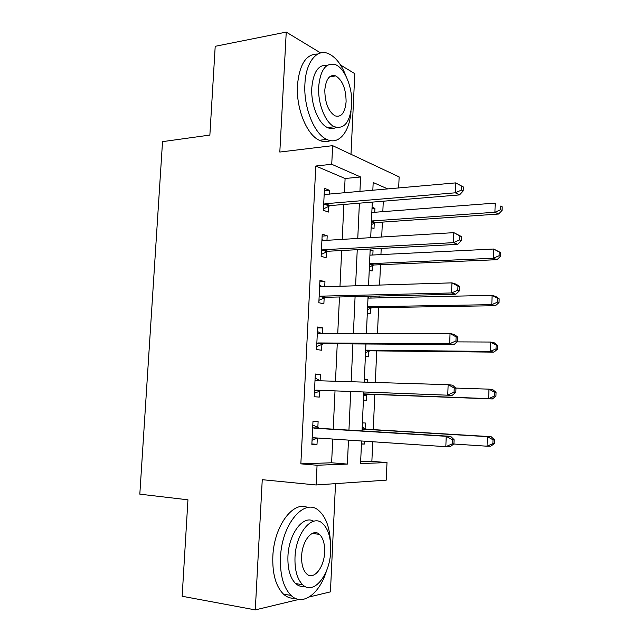 <?xml version="1.0" encoding="UTF-8"?>
<svg xmlns="http://www.w3.org/2000/svg" width="642" height="642" viewBox="0 0 642 642"><rect width="100%" height="100%" fill="white"/><g stroke="black" fill="none" stroke-linecap="round" stroke-linejoin="round"><path stroke-width="0.96" d="M360.652 461.758L371.87 461.365L386.998 462.569L386.251 480.152L316.105 484.975L317.068 465.241L347.378 464.086L348.478 440.107M309.324 596.932L330.429 591.868L335.517 483.643M350.997 154.289L354.793 73.653L340.533 65.011M344.417 192.897L345.099 178.508L315.8 166.021L331.737 164.28L332.644 145.662L399.139 176.919L398.666 188.018M371.87 461.365L372.729 441.744M373.267 429.618L374.808 394.493M375.329 382.471L376.718 350.893M377.48 333.551L378.611 307.63M379.045 297.88L379.125 296.034M379.607 285.064L380.497 264.713M380.939 254.601L381.212 248.414M381.709 237.002L382.367 222.124M382.825 211.659L383.282 201.203M320.639 52.949L286.244 32.1L215.206 46.304L209.87 135.069L162.53 141.641L139.82 494.155L187.945 499.813L182.151 596.249L255.283 609.9L298.907 599.427M372.063 207.222L374.92 208.353L374.743 212.269M371.156 227.565L374.013 228.6L374.262 223.103M374.278 222.766L374.31 222.036M370.161 249.69L373.034 250.613L372.833 255.002M369.238 270.186L372.119 271.02L372.368 265.483M372.384 265.178L372.408 264.552M367.312 313.144L370.217 313.769L370.466 308.192M370.474 307.927L370.498 307.406M370.916 298.065L370.996 296.227M365.37 356.446L368.291 356.856L368.548 351.23M368.556 351.005L368.572 350.596M364.359 379.093L367.288 379.398L367.16 382.223M363.412 400.078L366.357 400.279L366.614 394.613M362.393 422.909L365.346 422.998L365.089 428.696M361.438 444.063L364.407 444.047L364.536 441.19M315.8 166.021L300.849 463.853L331.609 462.778L332.741 439.04M333.206 429.153L335.012 391.066M335.477 381.26L337.259 343.815M337.74 333.559L339.482 296.973M339.987 286.276L341.68 250.516M342.21 239.386L343.871 204.461M329.226 194.269L329.418 190.289L324.475 188.331L323.391 210.279L328.351 212.077L328.64 206.162M328.664 205.801L328.696 205.015M326.979 240.309L327.195 235.783L322.22 234.169L321.128 256.31L326.12 257.747L326.417 251.784M326.433 251.455L326.465 250.789M324.708 286.741L324.956 281.645L319.941 280.393L318.833 302.719L323.873 303.802L324.17 297.792M324.178 297.503L324.21 296.941M322.42 333.567L322.693 327.901L317.638 327.011L316.53 349.529L321.602 350.243L321.899 344.176M321.915 343.935L321.939 343.494M320.117 380.65L320.422 374.551L315.318 374.021L314.203 396.732L319.315 397.085L319.62 390.962M317.822 427.741L318.119 421.593L312.983 421.441L311.851 444.344L317.012 444.312L317.317 438.149M316.105 484.975L262.257 479.686L255.283 609.9M300.849 463.853L317.068 465.241M286.244 32.1L279.816 152.05L332.644 145.662M361.582 440.99L360.563 463.58L386.998 462.569M387.92 188.989L373.179 182.505L372.825 190.345M372.296 202.11L370.699 237.668M370.193 249L368.556 285.401M368.075 296.291L366.397 333.559M365.932 344L364.223 382.134M363.773 392.118L362.032 430.918M359.929 191.509L360.595 176.975L331.737 164.28M348.943 430.116L350.717 391.644M351.166 381.733L352.907 343.919M353.389 333.559L355.09 296.604M355.588 285.802L357.249 249.69M357.763 238.447L359.392 203.177M345.099 178.508L360.595 176.975M331.609 462.778L347.378 464.086M324.354 190.762L329.418 190.289M372.007 208.578L374.92 208.353M361.454 443.847L364.407 444.047M364.343 379.31L367.288 379.398M370.113 250.765L373.034 250.613M322.123 236.104L327.195 235.783M319.868 281.822L324.956 281.645M317.597 327.926L322.693 327.901M315.302 374.414L320.422 374.551M311.876 443.943L317.012 444.312M325.277 203.739L330.229 205.584L459.56 194.903L455.298 192.809L325.277 203.739L323.688 204.325M461.494 190.064L455.298 192.809L455.668 182.89L463.331 186.958L461.638 186.092L461.494 190.064L463.187 190.915L463.331 186.958M324.716 194.478L455.668 182.89L461.638 186.092M330.229 205.584L323.456 208.955M459.56 194.903L463.187 190.915M371.285 224.636L375.771 222.581L498.529 214.035L494.91 212.253L495.215 203.097L371.83 212.494M371.445 221L494.91 212.253L500.624 209.725L502.06 210.448L502.18 206.796L500.744 206.058L500.624 209.725M500.744 206.058L502.18 206.796M502.06 210.448L498.529 214.035M323.014 249.754L328.006 251.247L457.738 244.337L453.437 242.652L323.014 249.754L321.417 250.292M459.664 239.899L453.437 242.652L453.814 232.653L461.518 236.593L459.808 235.895L459.664 239.899L461.373 240.581L461.518 236.593M321.923 240.164L323.472 240.517L453.814 232.653L459.808 235.895M328.006 251.247L321.217 254.449M321.947 239.635L323.969 240.493M457.738 244.337L461.373 240.581M320.735 296.163L325.759 297.294L455.892 294.221L451.559 292.961L320.735 296.163L319.138 296.66M457.818 290.192L451.559 292.961L451.936 282.865L456.261 284.205L459.68 286.677L457.963 286.147L457.818 290.192L459.536 290.706L459.68 286.677M319.636 286.436L321.193 286.846L451.936 282.865L457.963 286.147M325.759 297.294L318.954 300.32M319.692 285.385L322.798 286.797M455.892 294.221L459.536 290.706M318.432 342.956L323.496 343.727L454.038 344.561L449.673 343.727L318.432 342.956L316.827 343.414M455.948 340.95L449.673 343.727L450.05 333.535L454.408 334.45L457.834 337.227L456.101 336.873L455.948 340.95L457.69 341.295L457.834 337.227M317.341 333.102L318.897 333.567L450.05 333.535L456.101 336.873M323.496 343.727L316.675 346.584M317.413 331.521L321.61 333.567M454.038 344.561L457.69 341.295M370.354 255.123L369.928 254.946M369.391 266.944L373.885 264.994L497.012 259.681L493.369 258.253L493.674 249.024L369.92 255.147M369.535 263.718L493.369 258.253L499.099 255.717L500.551 256.294L500.672 252.611L499.227 252.025L499.099 255.717M499.227 252.025L493.674 249.024L500.672 252.611M500.551 256.294L497.012 259.681M369.367 298.097L368.018 297.495M367.473 309.588L371.983 307.743L495.48 305.712L491.804 304.645L492.117 295.336L367.986 298.129M367.601 306.772L491.804 304.645L497.566 302.101L499.027 302.534L499.147 298.819L497.686 298.37L497.566 302.101M497.686 298.37L492.117 295.336L495.793 296.476L499.147 298.819M499.027 302.534L495.48 305.712M365.547 352.562L370.065 350.821L493.939 352.137L490.231 351.431L490.552 342.042L457.024 341.881M365.651 350.163L490.231 351.431L496.017 348.871L497.486 349.168L497.614 345.42L496.146 345.115L496.017 348.871M496.146 345.115L490.552 342.042L494.252 342.82L497.614 345.42M497.486 349.168L493.939 352.137M316.113 390.159L452.161 395.36L316.113 390.159L314.508 390.569M454.071 392.174L447.755 394.966L448.14 384.686L452.538 385.16L455.972 388.241L454.223 388.057L454.071 392.174L455.82 392.342L455.972 388.241M315.021 380.168L316.578 380.682L448.14 384.686L454.223 388.057M321.217 390.561L314.371 393.233M315.126 378.042L320.414 380.802M452.161 395.36L455.82 392.342M363.605 395.873L368.139 394.236L492.382 398.947L488.65 398.618L488.963 389.148L455.788 388.081M363.693 393.891L488.65 398.618L494.46 396.05L495.937 396.186L496.065 392.414L494.581 392.262L494.46 396.05M494.581 392.262L488.963 389.148L492.695 389.558L496.065 392.414M495.937 396.186L492.382 398.947M346.118 76.462C341.568 64.537 335.646 56.921 328.351 53.607C316.915 48.503 305.825 62.089 304.918 83.966C303.417 107.334 314.283 134.058 326.698 139.378C338.687 145.445 349.609 132.067 350.997 111.403M317.798 54.056C306.274 53.784 299.493 64.16 297.463 85.185C295.954 108.442 306.892 135.013 319.387 140.293C323.231 142.075 326.882 142.179 330.341 140.598M336.111 127.373C333.447 128.914 330.606 128.994 327.58 127.606C318.56 123.818 310.736 104.526 311.803 87.713C313.36 71.84 318.504 64.393 327.227 65.364M351.728 104.847C352.739 88.09 344.987 68.349 335.533 64.698C326.096 62.186 320.478 69.488 318.681 86.614C317.621 103.498 325.398 122.887 334.362 126.707C344.264 129.548 350.05 122.261 351.728 104.847M324.812 90C324.948 102.824 328.335 111.435 334.972 115.841C341.295 117.63 345.011 112.936 346.102 101.749C345.99 88.901 342.531 80.282 335.726 75.884C329.603 74.223 325.959 78.926 324.812 90M330.413 541.96C329.675 527.395 325.863 516.995 318.986 510.775C304.926 497.205 281.694 523.39 280.482 557.561C279.944 575.072 283.467 587.695 291.043 595.431C302.615 606.714 319.692 593.73 326.553 570.682M307.678 507.541C293.394 500.27 273.982 525.918 272.834 556.421C272.288 573.844 275.835 586.411 283.459 594.123C286.958 597.285 290.786 598.641 294.943 598.167M304.677 586.258C301.395 586.932 298.378 586.042 295.625 583.578C290.12 578.025 287.552 568.924 287.937 556.277C288.731 533.679 303.321 514.732 313.689 521.248M330.678 551.061C331.047 538.181 328.359 528.992 322.613 523.479C312.413 513.496 295.818 532.764 294.999 557.32C294.622 570.024 297.174 579.164 302.647 584.734C313.625 595.72 330.132 574.759 330.678 551.061M301.636 556.157C301.395 564.366 303.056 570.256 306.611 573.844C313.593 580.801 324.234 567.496 324.619 552.128C324.86 543.846 323.143 537.924 319.467 534.369C312.815 527.828 302.133 540.428 301.636 556.157M453.934 443.871L454.087 439.73L452.321 439.73L452.169 443.879L453.934 443.871L450.275 446.631L445.829 446.688L313.777 437.764L312.156 438.125M452.169 443.879L445.829 446.688L446.214 436.303L450.652 436.343L319.379 428.31L312.806 424.956M312.678 427.644L314.243 428.206L446.214 436.303L452.321 439.73M317.621 438.021L312.052 440.276M454.087 439.73L450.652 436.343M453.742 444.015L487.053 446.206L487.374 436.656L491.13 436.688L366.582 429.217L362.2 427.139M493.008 439.802L492.887 443.63L494.38 443.614L494.501 439.81L493.008 439.802L487.374 436.656L362.112 429.129M494.38 443.614L490.809 446.158L487.053 446.206L492.887 443.63M491.13 436.688L494.501 439.81M324.098 204.1L329.049 205.946M374.647 222.902L371.421 221.699M375.771 222.581L371.517 220.992M322.308 240.325L322.765 240.469M321.827 250.083L326.818 251.576M320.029 286.613L320.992 286.846M319.547 296.46L324.571 297.591M317.726 333.294L319.347 333.567M317.236 343.221L322.308 343.992M372.753 265.29L369.503 264.319M373.885 264.994L369.599 263.71M370.851 308.008L367.577 307.269M371.983 307.743L367.665 306.764M365.635 350.54L368.965 351.046L365.635 350.556M370.065 350.821L365.723 350.163M315.407 380.377L319.748 380.778M314.917 390.392L320.029 390.785M366.999 394.453L363.677 394.188M368.139 394.236L363.757 393.899M313.071 427.861L318.215 427.965M314.243 428.206L319.379 428.31M312.574 437.956L316.947 437.972M366.582 429.217L362.176 429.137M365.467 428.896L362.128 428.832M324.82 203.819L329.763 205.665M375.329 222.646L371.437 221.193M322.308 249.882L327.3 251.375M319.796 296.347L324.828 297.479M317.276 343.205L322.348 343.976M373.211 265.106L369.519 264.006M371.092 307.911L367.585 307.117M329.498 76.912L335.726 75.884M327.58 127.606L334.362 126.707M326.698 139.378L319.387 140.293M312.229 533.43L319.467 534.369M295.625 583.578L302.647 584.734M291.043 595.431L283.459 594.123"/></g></svg>
